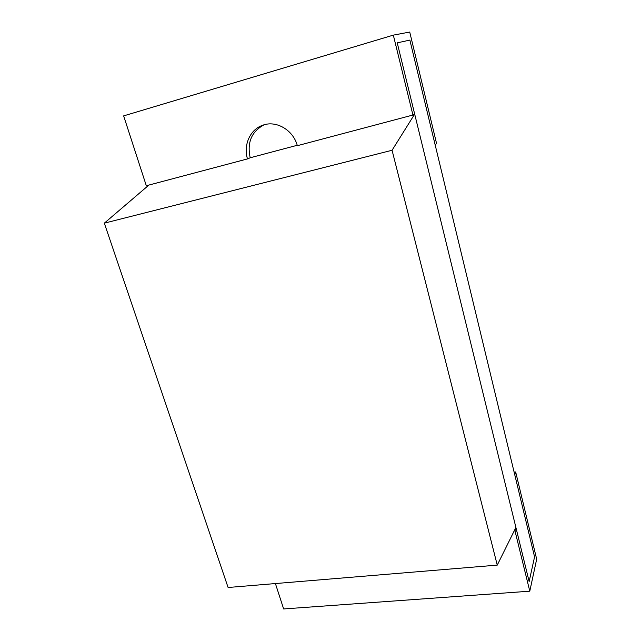 <?xml version="1.0" encoding="UTF-8"?>
<svg xmlns="http://www.w3.org/2000/svg" width="641" height="641" viewBox="0 0 641 641"><rect width="100%" height="100%" fill="white"/><g stroke="black" fill="none" stroke-linecap="round" stroke-linejoin="round"><path stroke-width="0.96" d="M397.236 42.859L409.863 40.079L534.57 556.869L514.795 474.901L515.668 471.952L536.677 559.176L529.787 591.186L514.987 530.884L515.901 527.463L529.145 581.555L534.57 556.869L529.145 581.555L397.236 42.859L409.863 40.079L435.111 144.706L436.601 143.648L409.727 32.05L393.326 35.127L412.932 115.027L414.679 114.106L397.236 42.859M514.122 472.129L515.668 471.952M275.406 583.558L283.642 608.95L529.787 591.186M514.17 530.964L514.987 530.884M264.068 124.811C251.512 131.597 246.889 142.574 250.214 157.766L247.49 158.912C243.171 145.146 250.086 129.434 262.722 125.243C276.223 120.043 293.354 130.115 297.328 145.691L412.932 115.027M393.326 35.127L123.649 115.885L146.316 185.746L247.49 158.912M392.068 150.266L414.679 114.106L515.901 527.463L497.256 565.114L392.068 150.266L104.323 223.164L148.88 185.073M250.214 157.766L297.216 145.291M104.323 223.164L228.1 587.493L497.256 565.114"/></g></svg>
